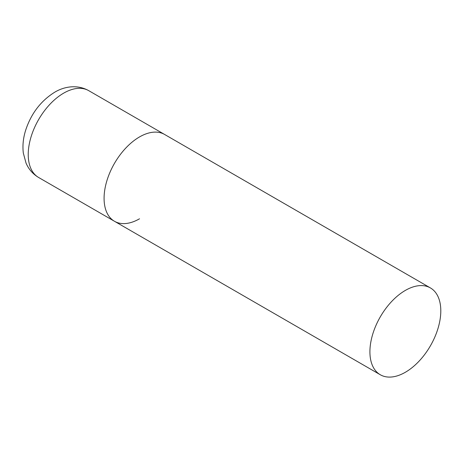 <?xml version="1.0" encoding="UTF-8"?>
<svg xmlns="http://www.w3.org/2000/svg" width="464" height="464" viewBox="0 0 464 464"><rect width="100%" height="100%" fill="white"/><g stroke="black" fill="none" stroke-linecap="round" stroke-linejoin="round"><path stroke-width="0.7" d="M139.525 218.788A50.124 28.942 -60 0 1 114.463 221.27A50.124 28.942 -60 0 1 106.778 181.105A50.124 28.942 -60 0 1 139.525 136.932A50.124 28.942 -60 0 1 164.587 134.45A50.124 28.942 120 0 0 125.959 147.883A50.124 28.942 120 0 0 104.081 198.325A50.124 28.942 120 0 0 114.463 221.27L38.611 177.48A50.124 28.942 -60 0 1 30.926 137.315A50.124 28.942 -60 0 1 63.672 93.142A50.124 28.942 -60 0 1 88.734 90.66C76.931 84.048 63.794 86.71 54.653 92.249C40.716 100.961 31.018 113.726 25.561 130.535C23.188 138.214 22.44 145.708 23.316 153.016L26.025 163.055C28.664 169.232 32.863 174.041 38.611 177.48M440.8 310.874A50.124 28.942 120 0 0 430.418 287.929A50.124 28.942 120 0 0 391.79 301.356A50.124 28.942 120 0 0 369.912 351.799A50.124 28.942 120 0 0 380.294 374.75A50.124 28.942 120 0 0 418.922 361.317A50.124 28.942 120 0 0 440.8 310.874M430.418 287.929L88.734 90.66M114.463 221.27L380.294 374.75"/></g></svg>
